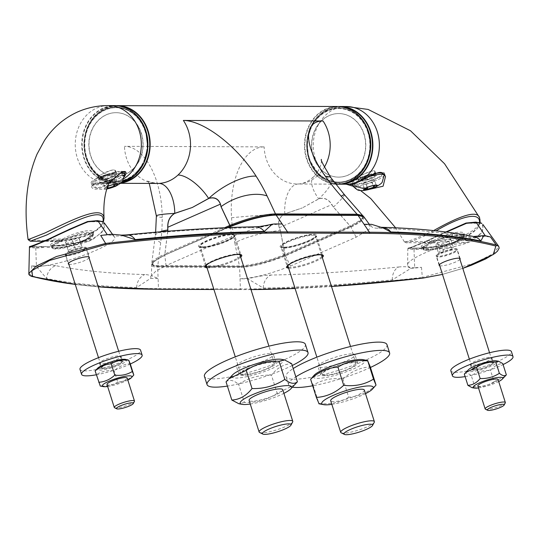 <?xml version="1.0" encoding="UTF-8"?>
<svg xmlns="http://www.w3.org/2000/svg" width="540" height="540" viewBox="0 0 540 540"><rect width="100%" height="100%" fill="white"/><g stroke="black" fill="none" stroke-linecap="round" stroke-linejoin="round"><path stroke-width="0.41" stroke-dasharray="2.7 2.03" d="M94.163 183.641L92.239 186.158L96.539 188.386L105.766 184.964L122.006 171.389A14.634 4.489 -56.7 0 1 122.31 171.275A17.651 3.281 162.4 0 0 102.89 175.743A17.651 3.281 162.4 0 0 91.172 182.79A17.651 3.281 162.4 0 0 94.163 183.641L100.697 182.776A17.651 3.281 162.4 0 0 124.099 173.556M124.544 174.474L115.695 181.062L100.69 182.79M124.841 172.172L122.31 171.275M109.958 182.432C99.88 189.52 93.758 191.038 91.597 186.988C91.429 184.511 96.714 183.29 107.44 183.316L108.034 183.269C115.634 182.615 121.075 180.454 124.355 176.796M116.546 184.316L115.837 183.897L113.346 184.37L107.521 186.226L105.334 187.198L104.956 188.075L106.34 187.306L107.264 187.529M106.839 188.737A6.467 1.202 -17.6 0 1 105.759 188.818A6.467 1.202 -17.6 0 1 104.76 188.251A6.467 1.202 -17.6 0 1 107.689 186.449L106.684 183.242L112.509 181.379L113.528 184.606M115.526 184.302L116.343 184.295M107.77 186.26A7.175 1.33 162.4 0 0 105.199 189.061A7.175 1.33 162.4 0 0 106.778 188.919M124.538 174.191A16.767 3.112 -17.6 0 1 117.464 179.084A16.767 3.112 -17.6 0 1 95.236 184.984A16.767 3.112 -17.6 0 1 92.603 184.316A16.767 3.112 -17.6 0 1 92.529 183.823A16.767 3.112 -17.6 0 1 103.1 177.701A16.767 3.112 -17.6 0 1 120.326 173.3M122.83 172.415A15.755 2.923 -17.6 0 1 113.582 178.598A15.755 2.923 -17.6 0 1 95.519 182.972A15.755 2.923 -17.6 0 1 92.981 181.886A15.755 2.923 -17.6 0 1 103.977 175.73A15.755 2.923 -17.6 0 1 120.481 171.936A15.755 2.923 -17.6 0 1 122.168 172.105M107.521 186.226L105.989 181.4L104.173 182.223L103.424 183.249L104.956 188.075M103.424 183.249L106.684 183.242M112.509 181.379L115.074 179.53L116.606 184.356M115.074 179.53L113.893 179.152L111.814 179.537L113.346 184.37M111.814 179.537L105.989 181.4M28.107 239.632C27.088 239.409 48.418 241.947 72.09 238.923C92.394 234.583 103.052 227.671 104.044 218.201M141.203 133.326A31.772 27.041 -89.8 0 0 115.992 112.684A31.772 27.041 -89.8 0 0 88.83 144.356A31.772 27.041 -89.8 0 0 115.742 176.236A31.772 27.041 -89.8 0 0 141.203 133.326M102.998 221.603C101.52 234.063 69.336 243.162 47.905 241.286L30.294 241.211M482.827 224.424L482.402 232.376L471.407 241.157A39.67 7.364 -17.6 0 1 467.154 243.027C452.162 247.847 437.771 249.77 423.988 248.792L414.018 249.716L414.673 267.746L421.49 267.314A1262.5 234.401 -17.6 0 1 410.596 268.529L392.31 279.889A1265.402 234.941 162.4 0 1 263.277 288.023L247.745 278.795A1262.5 234.401 -17.6 0 1 240.037 278.788L240.401 288.947A1265.639 234.988 162.4 0 0 422.307 277.439A0.709 0.506 -96.5 0 0 422.752 278.107M364.075 224.296L370.15 225.544L369.441 229.034L356.144 237.188L290.425 266.065C270.31 274.01 253.517 278.255 240.037 278.788L239.625 267.435L157.694 267.111C153.664 267.077 151.639 266.341 151.619 264.897C151.882 262.622 156.276 259.457 164.801 255.393A18216.644 13697.897 -63.8 0 0 166.037 265.572L155.669 271.296L151.511 275.731L158.105 278.465L158.477 288.623L240.401 288.947A0.709 0.601 90.2 0 0 241.211 289.575L213.907 289.467M414.673 267.746C410.002 267.705 407.646 266.814 407.599 265.079C405.736 257.377 465.035 235.703 485.757 236.513L490.509 236.993M68.884 264.317A11.036 2.045 162.4 0 0 84.598 260.591A11.036 2.045 162.4 0 0 89.073 257.911M459.938 259.382A11.036 2.045 -17.6 0 1 455.463 262.062A11.036 2.045 -17.6 0 1 439.749 265.788M363.947 216.904C364.912 219.105 360.578 222.514 350.953 227.117L285.505 255.872C267.192 263.088 251.903 266.942 239.625 267.435A0.709 0.601 90.2 0 1 240.017 266.747C252.059 266.26 267.064 262.481 285.032 255.4L285.505 255.872A18216.644 15788.23 -125.2 0 0 290.425 266.065M285.032 255.4L350.426 226.672L350.953 227.117A18216.644 15788.23 54.8 0 1 356.144 237.188M407.606 265.086L407.815 248.704L414.018 249.716A0.709 0.601 90.2 0 1 414.41 249.021L424.217 248.117A0.709 0.601 90.2 0 1 424.427 248.069A0.709 0.439 -89.3 0 0 423.988 248.792A0.709 0.439 81 0 1 424.217 248.117L409.118 248.056A0.709 0.689 -56.6 0 0 408.638 248.731L423.259 242.851A40.871 7.587 -17.6 0 1 427.511 240.982L446.499 232.085M81.581 251.08A11.036 2.045 162.4 0 0 86.231 248.15A11.036 2.045 162.4 0 0 86.306 247.725A11.036 2.045 162.4 0 0 80.433 247.718A11.036 2.045 162.4 0 0 69.849 251.1A11.036 2.045 162.4 0 0 65.273 254.394A11.036 2.045 162.4 0 0 65.576 254.704A11.036 2.045 162.4 0 0 81.581 251.08M440.856 252.504A11.036 2.045 -17.6 0 1 457.171 249.19A11.036 2.045 -17.6 0 1 457.096 249.622A11.036 2.045 -17.6 0 1 447.275 254.482A11.036 2.045 -17.6 0 1 436.442 256.176A11.036 2.045 -17.6 0 1 436.138 255.866A11.036 2.045 -17.6 0 1 436.394 255.17A11.036 2.045 -17.6 0 1 440.856 252.504M350.426 226.672C364.723 219.578 367.038 215.744 357.379 215.177L275.447 214.853M445.878 232.004L427.687 240.543A40.203 7.466 162.4 0 0 423.502 242.386L409.34 248.009L424.44 248.069A0.709 0.601 90.2 0 1 424.44 248.069L427.977 248.103L466.688 242.554L467.154 243.027M452.77 243.128A21.89 4.064 162.4 0 0 456.82 241.346L463.759 234.05L453.276 233.685L433.985 241.259A21.89 4.064 162.4 0 0 431.879 242.15A21.89 4.064 162.4 0 0 429.928 243.041L422.024 247.286L432.432 247.428L452.77 243.128L452.858 242.501C430.819 249.197 408.888 249.109 429.287 242.406A22.599 4.199 -17.6 0 1 433.471 240.57C454.052 229.264 475.976 229.351 457.043 240.658A22.599 4.199 -17.6 0 1 452.858 242.501L466.688 242.554A39.002 7.243 162.4 0 0 470.873 240.719C482.348 233.921 485.683 228.11 480.87 223.276A0.709 0.601 90.2 0 1 481.066 223.135A0.709 0.682 121.4 0 1 481.532 223.142A0.709 0.709 0 0 1 481.613 223.182M481.694 223.229A0.709 0.655 -50.7 0 0 480.87 223.276L465.777 223.216A0.709 0.601 -89.8 0 1 465.966 223.081L481.066 223.135L475.531 222.169M408.638 248.731A0.709 0.695 88.3 0 1 409.307 248.009L409.34 248.009A0.709 0.601 -89.8 0 0 409.118 248.056L414.41 249.021M427.775 248.103L424.433 248.069A0.709 0.709 0 0 0 424.427 248.069L409.334 248.009A0.709 0.709 0 0 0 409.307 248.009L409.307 248.009A0.709 0.695 88.3 0 1 409.34 248.009M104.173 222.777L103.626 230.83L92.495 239.659A40.871 7.587 -17.6 0 1 88.243 241.529C73.521 246.314 59.272 248.231 45.495 247.293A0.709 0.432 80.8 0 1 45.724 246.618L30.625 246.557A0.709 0.682 -58.6 0 0 30.145 247.232A0.709 0.689 88.4 0 1 30.814 246.51L30.848 246.51A0.709 0.601 -89.8 0 0 30.625 246.557L36.16 247.523A0.709 0.601 -89.8 0 0 35.768 248.218L36.423 266.247L31.671 265.768A1262.5 234.401 162.4 0 0 36.889 267.05L46.642 278.525A14.121 13.156 101.3 0 1 55.62 265.64A1252.267 232.504 162.4 0 0 144.727 274.55A44.132 8.195 162.4 0 1 150.532 278.404L136.688 287.523A1265.402 234.941 -17.6 0 1 46.642 278.525M150.532 278.404A1262.5 234.401 162.4 0 0 158.105 278.465L157.694 267.111A0.709 0.601 90.2 0 1 158.085 266.416L240.017 266.747M36.16 247.523L45.724 246.618A0.709 0.601 90.2 0 1 45.947 246.571L30.834 246.51A0.709 0.601 -89.8 0 0 30.834 246.51A0.709 0.709 0 0 0 30.814 246.51L30.814 246.51A0.709 0.689 88.4 0 1 30.848 246.51L45.947 246.571A0.709 0.432 -89.3 0 0 45.495 247.293L35.768 248.218L29.194 247.199M36.423 266.247C58.516 267.118 121.554 243.196 114.271 236.709C113.441 235.602 111.186 235.042 107.507 235.015L100.69 235.447M282.143 223.972C268.67 224.505 251.876 228.751 231.755 236.696L166.037 265.572M230.256 226.638A18216.644 13697.897 116.2 0 1 231.755 236.696M228.049 227.61L165.038 254.927C150.741 262.022 148.426 265.856 158.085 266.416M356.852 215.339C366.471 215.906 364.163 219.719 349.94 226.78L285.039 255.292C267.151 262.339 252.214 266.105 240.226 266.584L158.612 266.26C149 265.694 151.301 261.88 165.53 254.819L230.431 226.307C248.319 219.26 263.257 215.494 275.245 215.015L356.852 215.339A0.709 0.601 90.2 0 0 357.102 215.129M164.957 254.948L227.09 227.644M87.527 221.555A0.709 0.439 -99 0 0 87.473 221.576A0.709 0.601 -89.8 0 0 87.278 221.717L102.377 221.778A0.709 0.601 90.2 0 1 102.573 221.636A0.709 0.689 123.4 0 1 103.052 221.65A0.709 0.709 0 0 1 103.16 221.704M48.661 239.092A39.002 7.243 162.4 0 1 48.776 239.044L62.606 239.099C83.187 227.799 105.118 227.88 86.184 239.193A22.599 4.199 -17.6 0 1 81.992 241.029C59.953 247.725 38.023 247.637 58.421 240.935L44.435 240.955M283.183 247.705A19.244 3.571 162.4 0 0 314.955 237.627A19.244 3.571 162.4 0 0 297.446 237.553A19.244 3.571 162.4 0 0 283.183 247.705M201.596 247.381A19.244 3.571 162.4 0 0 233.361 237.303A19.244 3.571 162.4 0 0 215.858 237.229A19.244 3.571 162.4 0 0 201.596 247.381M167.717 231.228L164.849 253.955A0.709 0.405 64.8 0 0 165.53 254.819A0.709 0.344 -113.7 0 1 164.903 253.955L164.849 253.955C156.614 257.83 152.26 260.901 151.767 263.183C151.625 264.735 153.637 265.552 157.802 265.626L239.416 265.95C251.606 265.363 266.814 261.522 285.053 254.435L350.014 225.916L333.423 207.117L331.85 204.579C328.415 199.287 324.095 197.384 318.904 198.855L302.245 207.947L318.87 198.781C324.122 197.235 328.469 199.159 331.918 204.552L333.464 207.076L350.062 225.875A0.709 0.405 -115.2 0 1 350.028 226.753A0.709 0.344 66.3 0 0 350.014 225.916L350.062 225.875C359.681 221.198 363.96 217.782 362.9 215.629M160.697 242.69A38.84 10.679 7.2 0 1 155.189 236.122L151.767 263.189C150.653 264.688 152.861 265.727 158.395 266.301A0.709 0.601 -89.8 0 1 157.802 265.626L160.697 242.69A107.136 56.207 -92.9 0 0 162.196 217.472A67.082 35.195 87.1 0 0 124.457 146.327L264.134 146.88A67.082 35.195 -92.9 0 0 231.532 217.748A107.136 56.207 -92.9 0 0 234.853 242.98A38.84 8.836 168.8 0 1 280.287 230.438L279.214 227.711C277.574 221.522 279.382 216.891 284.627 213.826L302.245 207.947L284.648 213.907C279.497 216.979 277.709 221.569 279.281 227.678L280.354 230.431L285.113 254.428A0.709 0.344 -113.7 0 1 285.113 255.278L350.014 226.766A0.709 0.405 -115.2 0 1 349.94 226.78A0.709 0.344 66.3 0 0 350.014 226.766L350.014 226.766A0.709 0.709 0 0 0 350.021 226.76L355.469 223.985L360.862 220.421L363.265 217.154L363.184 216.169M234.853 242.98L239.416 265.95A0.709 0.601 -89.8 0 0 240.01 266.625C250.121 266.672 265.147 262.892 285.1 255.285A0.709 0.709 0 0 0 285.113 255.278L285.113 255.278A0.709 0.344 -113.7 0 1 285.039 255.292L280.354 230.431M106.144 364.77A10.591 1.964 -17.6 0 1 116.303 361.523A10.591 1.964 -17.6 0 1 121.946 361.53A10.591 1.964 -17.6 0 1 117.551 364.689A10.591 1.964 -17.6 0 1 107.392 367.943A10.591 1.964 -17.6 0 1 101.75 367.936A10.591 1.964 -17.6 0 1 106.144 364.77M49.181 246.605L45.941 246.571L49.417 246.605L87.784 241.056A40.203 7.466 162.4 0 0 91.969 239.213C103.417 232.517 106.886 226.706 102.377 221.778A0.709 0.661 -49.1 0 1 103.214 221.744M284.452 247.144A17.651 3.281 -17.6 0 1 281.704 246.301A17.651 3.281 -17.6 0 1 297.54 237.836A17.651 3.281 -17.6 0 1 315.353 235.622A17.651 3.281 -17.6 0 1 303.838 242.595A17.651 3.281 -17.6 0 1 284.452 247.144M202.858 246.821A17.651 3.281 -17.6 0 1 200.111 245.977A17.651 3.281 -17.6 0 1 215.946 237.512A17.651 3.281 -17.6 0 1 233.766 235.298A17.651 3.281 -17.6 0 1 222.251 242.271A17.651 3.281 -17.6 0 1 202.858 246.821M472.865 368.739A10.591 1.964 -17.6 0 1 483.577 363.886A10.591 1.964 -17.6 0 1 492.811 363.002A10.591 1.964 -17.6 0 1 492.561 363.663A10.591 1.964 -17.6 0 1 481.849 368.516A10.591 1.964 -17.6 0 1 472.615 369.401A10.591 1.964 -17.6 0 1 472.865 368.739M431.933 242.312A21.89 4.064 -17.6 0 1 464.292 235.744A21.89 4.064 -17.6 0 1 464.15 236.594A21.89 4.064 -17.6 0 1 444.656 246.233A21.89 4.064 -17.6 0 1 423.171 249.595A21.89 4.064 -17.6 0 1 422.564 248.981A21.89 4.064 -17.6 0 1 431.933 242.312M105.766 364.777A11.3 2.099 -17.6 0 1 116.6 361.307A11.3 2.099 -17.6 0 1 122.614 361.314A11.3 2.099 -17.6 0 1 112.482 366.734A11.3 2.099 -17.6 0 1 101.081 368.145A11.3 2.099 -17.6 0 1 105.766 364.777M85.955 239.882L92.873 232.571L82.391 232.227L63.119 239.787A21.89 4.064 162.4 0 0 59.063 241.569L51.158 245.822L61.567 245.957L81.905 241.663A21.89 4.064 162.4 0 0 84.011 240.773A21.89 4.064 162.4 0 0 85.955 239.882A0.709 0.412 -115.5 0 1 86.09 239.213L86.09 239.213A0.709 0.412 -115.5 0 1 86.184 239.193L91.969 239.213A0.709 0.385 65.3 0 1 92.495 239.659M325.046 375.118A17.651 3.281 162.4 0 0 344.439 370.568A17.651 3.281 162.4 0 0 355.948 363.596A17.651 3.281 162.4 0 0 338.135 365.81A17.651 3.281 162.4 0 0 322.299 374.274A17.651 3.281 162.4 0 0 322.34 374.369A17.651 3.281 162.4 0 0 325.046 375.118M243.459 374.794A17.651 3.281 162.4 0 0 262.845 370.251A17.651 3.281 162.4 0 0 274.361 363.272A17.651 3.281 162.4 0 0 256.81 365.405A17.651 3.281 162.4 0 0 240.685 373.849A17.651 3.281 162.4 0 0 240.705 373.95A17.651 3.281 162.4 0 0 243.459 374.794M490.765 362.279A11.3 2.099 -17.6 0 1 493.479 362.786A11.3 2.099 -17.6 0 1 483.347 368.199A11.3 2.099 -17.6 0 1 471.94 369.617A11.3 2.099 -17.6 0 1 478.575 365.432A11.3 2.099 -17.6 0 1 490.765 362.279M432.513 242.98A21.181 3.935 162.4 0 0 423.94 248.096A21.181 3.935 162.4 0 0 423.448 249.426A21.181 3.935 162.4 0 0 424.035 250.02A21.181 3.935 162.4 0 0 444.825 246.773A21.181 3.935 162.4 0 0 463.691 237.438A21.181 3.935 162.4 0 0 463.826 236.615A21.181 3.935 162.4 0 0 432.513 242.98M104.193 359.815A11.3 2.099 162.4 0 0 99.502 363.19A11.3 2.099 162.4 0 0 110.909 361.773A11.3 2.099 162.4 0 0 121.041 356.353A11.3 2.099 162.4 0 0 115.027 356.346A11.3 2.099 162.4 0 0 104.193 359.815M84.058 240.935A21.89 4.064 162.4 0 0 93.285 235.123A21.89 4.064 162.4 0 0 93.427 234.272A21.89 4.064 162.4 0 0 71.334 237.019A21.89 4.064 162.4 0 0 51.698 247.509A21.89 4.064 162.4 0 0 52.306 248.123A21.89 4.064 162.4 0 0 84.058 240.935M328.664 369.009A19.42 3.605 -17.6 0 1 347.294 363.049A19.42 3.605 -17.6 0 1 357.635 363.062A19.42 3.605 -17.6 0 1 340.214 372.37A19.42 3.605 -17.6 0 1 320.612 374.807A19.42 3.605 -17.6 0 1 328.664 369.009M247.077 368.685A19.42 3.605 -17.6 0 1 265.707 362.725A19.42 3.605 -17.6 0 1 276.041 362.738A19.42 3.605 -17.6 0 1 258.626 372.046A19.42 3.605 -17.6 0 1 239.024 374.483A19.42 3.605 -17.6 0 1 247.077 368.685M489.193 357.318A11.3 2.099 162.4 0 0 477.002 360.477A11.3 2.099 162.4 0 0 470.367 364.655A11.3 2.099 162.4 0 0 481.775 363.238A11.3 2.099 162.4 0 0 491.906 357.824A11.3 2.099 162.4 0 0 489.193 357.318M423.623 247.104A21.181 3.935 162.4 0 0 423.131 248.434A21.181 3.935 162.4 0 0 444.514 245.781A21.181 3.935 162.4 0 0 463.516 235.622A21.181 3.935 162.4 0 0 445.048 237.398A21.181 3.935 162.4 0 0 423.623 247.104M79.988 369.38A31.772 5.9 162.4 0 0 112.057 365.398A31.772 5.9 162.4 0 0 140.562 350.163M83.896 241.596A21.181 3.935 162.4 0 0 92.826 235.973A21.181 3.935 162.4 0 0 92.968 235.15A21.181 3.935 162.4 0 0 81.689 235.136A21.181 3.935 162.4 0 0 61.364 241.63A21.181 3.935 162.4 0 0 52.583 247.954A21.181 3.935 162.4 0 0 53.17 248.549A21.181 3.935 162.4 0 0 83.896 241.596M326.045 360.74A19.42 3.605 -17.6 0 1 344.675 354.787A19.42 3.605 -17.6 0 1 355.01 354.794A19.42 3.605 -17.6 0 1 337.595 364.102A19.42 3.605 -17.6 0 1 317.993 366.538A19.42 3.605 -17.6 0 1 326.045 360.74M244.451 360.416A19.42 3.605 -17.6 0 1 263.081 354.463A19.42 3.605 -17.6 0 1 273.422 354.476A19.42 3.605 -17.6 0 1 256 363.778A19.42 3.605 -17.6 0 1 236.399 366.214A19.42 3.605 -17.6 0 1 244.451 360.416M450.853 370.852A31.772 5.9 162.4 0 0 482.922 366.863A31.772 5.9 162.4 0 0 511.427 351.635M441.551 244.114L449.003 241.38L450.772 239.294L445.095 239.942L437.643 242.676L435.875 244.762L441.551 244.114L444.177 252.382L438.494 253.031L440.262 250.945L447.714 248.211L453.398 247.563L451.622 249.649L444.177 252.382M96.336 374.774A31.772 5.9 162.4 0 0 130.309 364.001M61.047 240.644A21.181 3.935 162.4 0 0 52.265 246.969A21.181 3.935 162.4 0 0 73.649 244.31A21.181 3.935 162.4 0 0 92.65 234.157A21.181 3.935 162.4 0 0 81.371 234.144A21.181 3.935 162.4 0 0 61.047 240.644M386.984 344.655A52.96 9.835 -17.6 0 1 339.478 370.042A52.96 9.835 -17.6 0 1 286.025 376.684A52.96 9.835 -17.6 0 1 293.2 368.564M305.39 344.331A52.96 9.835 -17.6 0 1 257.884 369.718A52.96 9.835 -17.6 0 1 204.431 376.36M465.122 376.603A31.772 5.9 162.4 0 0 503.077 364.561M449.003 241.38L451.622 249.649M450.772 239.294L453.398 247.563M445.095 239.942L447.714 248.211M437.643 242.676L440.262 250.945M435.875 244.762L438.494 253.031M125.557 359.39A15.532 2.882 -17.6 0 1 112.718 367.483A15.532 2.882 -17.6 0 1 97.571 368.273M66.028 243.419L73.049 241.96L79.475 239.105L78.887 237.701L71.867 239.159L65.441 242.015L68.654 251.687L68.06 250.283L74.493 247.428L81.513 245.97L82.1 247.374L75.668 250.229L68.654 251.687M370.44 367.463A52.96 9.835 -17.6 0 1 312.687 385.783M292.471 387.146A52.96 9.835 -17.6 0 1 288.644 384.946A52.96 9.835 -17.6 0 1 295.826 376.832M292.235 365.513A52.96 9.835 -17.6 0 1 227.394 386.08M496.415 360.862A15.532 2.882 -17.6 0 1 483.584 368.948A15.532 2.882 -17.6 0 1 468.437 369.738M363.913 134.21A31.772 27.041 -89.8 0 0 338.695 113.569A31.772 27.041 -89.8 0 0 311.533 145.233A31.772 27.041 -89.8 0 0 338.445 177.12A31.772 27.041 -89.8 0 0 363.913 134.21M141.392 133.326A31.772 27.041 90.2 0 1 115.925 176.236A31.772 27.041 90.2 0 1 89.012 144.356A31.772 27.041 90.2 0 1 116.181 112.684A31.772 27.041 90.2 0 1 141.392 133.326M95.135 370.994L96.606 374.497C101.824 371.291 107.669 370.082 114.149 370.858C118.874 366.485 124.234 364.108 130.221 363.717M73.049 241.96L75.668 250.229M79.475 239.105L82.1 247.374M78.887 237.701L81.513 245.97M71.867 239.159L74.493 247.428M65.441 242.015L68.06 250.283M362.954 359.654A27.007 5.015 -17.6 0 1 340.639 373.714A27.007 5.015 -17.6 0 1 314.3 375.084M281.367 359.33A27.007 5.015 -17.6 0 1 283.095 361.51A27.007 5.015 -17.6 0 1 252.308 375.347A27.007 5.015 -17.6 0 1 232.713 374.767M464.319 374.072C466.013 372.607 468.335 373.127 471.292 375.644C477.07 371.905 483.476 370.156 490.516 370.4C493.965 366.133 498.049 363.859 502.767 363.575M133.805 375.003C129.08 379.377 123.721 381.76 117.733 382.144L114.149 370.858M117.733 382.144C112.516 385.351 106.67 386.559 100.19 385.783L96.606 374.497M310.615 379.249L313.112 385.209C321.982 379.762 331.918 377.703 342.934 379.026C350.966 371.594 360.079 367.551 370.258 366.883M226.051 381.854C229.169 379.269 233.368 380.072 238.633 384.251C248.495 377.831 259.423 374.794 271.424 375.138C277.094 367.922 283.831 364.082 291.641 363.629M504.988 376.367L494.093 381.686L490.516 370.4M494.093 381.686C488.315 385.425 481.91 387.173 474.869 386.93L471.292 375.644M474.869 386.93L472.014 387.652M107.636 386.478A15.532 2.882 162.4 0 0 127.825 380.072M376.029 385.074C367.99 392.499 358.884 396.549 348.705 397.211L342.934 379.026M348.705 397.211C339.836 402.658 329.893 404.717 318.884 403.394L313.112 385.209M318.884 403.394L318.87 403.772M294.739 384.811L277.196 393.323L271.424 375.138M277.196 393.323C267.341 399.742 256.406 402.779 244.404 402.435L238.633 384.251M244.404 402.435L238.93 403.758M478.501 387.95A15.532 2.882 162.4 0 0 498.69 381.544M106.994 384.467A10.591 1.964 162.4 0 0 112.637 384.473A10.591 1.964 162.4 0 0 122.796 381.226A10.591 1.964 162.4 0 0 127.19 378.061M331.837 404.345A27.007 5.015 162.4 0 0 365.492 393.667M250.25 404.021A27.007 5.015 162.4 0 0 283.898 393.343M477.86 385.938A10.591 1.964 162.4 0 0 487.094 385.047A10.591 1.964 162.4 0 0 497.806 380.201A10.591 1.964 162.4 0 0 498.056 379.532M114.581 407.747A10.591 1.964 162.4 0 0 124.976 406.12A10.591 1.964 162.4 0 0 134.413 401.456M364.345 390.049A17.651 3.281 -17.6 0 1 348.779 398.425A17.651 3.281 -17.6 0 1 330.73 400.829M282.751 389.732A17.651 3.281 -17.6 0 1 266.915 398.189A17.651 3.281 -17.6 0 1 249.102 400.403M485.447 409.219A10.591 1.964 162.4 0 0 495.842 407.592A10.591 1.964 162.4 0 0 505.271 402.928M341.199 432.803A17.651 3.281 162.4 0 0 358.526 430.096A17.651 3.281 162.4 0 0 374.247 422.32M259.605 432.479A17.651 3.281 162.4 0 0 276.932 429.773A17.651 3.281 162.4 0 0 292.653 421.996M376.157 185.348L375.462 184.937L372.911 185.402L367.092 187.272L364.945 188.21L364.608 188.993M375.098 185.335L376.015 185.328M384.143 175.216A16.767 3.112 -17.6 0 1 377.163 180.07A16.767 3.112 -17.6 0 1 354.908 186.01A16.767 3.112 -17.6 0 1 352.208 185.348M352.633 184.046A16.767 3.112 -17.6 0 1 369.394 176.499M382.435 173.448A15.755 2.923 -17.6 0 1 373.235 179.604A15.755 2.923 -17.6 0 1 355.185 184.005A15.755 2.923 -17.6 0 1 352.586 182.912A15.755 2.923 -17.6 0 1 360.95 177.768A15.755 2.923 -17.6 0 1 376.137 173.353M367.092 187.272L365.56 182.439L363.785 183.242L363.029 184.288L364.561 189.115M363.029 184.288L366.323 184.262L367.335 187.454M366.323 184.262L372.148 182.399L373.174 185.625M372.148 182.399L374.672 180.549L376.205 185.382M374.672 180.549L373.505 180.178L371.385 180.576L372.911 185.402M371.385 180.576L365.56 182.439M352.195 184.613L353.295 184.667A17.651 3.281 162.4 0 0 369.765 181.231A17.651 3.281 162.4 0 0 383.704 174.582M384.129 174.116A17.651 3.281 162.4 0 0 384.433 173.144A17.651 3.281 162.4 0 0 381.443 172.3L374.909 173.158A17.651 3.281 162.4 0 0 350.764 183.769L351.223 184.376M381.443 172.3L385.493 176.492M369.907 189.23L353.295 184.667M350.757 183.769C350.649 184.937 365.283 178.49 374.915 173.171M352.323 185.517L367.902 189.763M433.64 230.58C415.969 238.694 406.208 242.433 404.365 241.799C403.718 240.314 441.41 244.62 465.912 234.596C477.488 228.454 482.038 222.791 479.561 217.613M364.095 134.21A31.772 27.041 90.2 0 1 338.634 177.12A31.772 27.041 90.2 0 1 311.715 145.233A31.772 27.041 90.2 0 1 338.884 113.569A31.772 27.041 90.2 0 1 364.095 134.21M479.507 222.44C479.527 227.327 474.917 232.072 465.676 236.675C451.568 241.522 437.569 243.554 423.684 242.771L406.08 242.703C406.546 243.655 416.543 239.699 436.07 230.843M99.225 176.094L97.902 175.979L102.128 174.13C108.931 170.465 113.36 169.236 115.398 170.424C117.025 173.725 103.748 176.863 99.225 176.094M113.616 169.884C109.607 170.201 97.821 176.31 98.26 175.946L99.583 176.067C103.984 176.776 116.613 173.684 115.088 170.606L113.616 169.884M112.732 177.093A9.248 1.715 162.4 0 0 116.613 174.143A9.248 1.715 162.4 0 0 116.431 174.015A9.248 1.715 162.4 0 0 107.359 175.439A9.248 1.715 162.4 0 0 99.131 179.503A9.248 1.715 162.4 0 0 99.056 179.712A9.248 1.715 162.4 0 0 103.579 179.955A9.248 1.715 162.4 0 0 112.732 177.093M358.83 177.127L357.507 177.005C357.075 177.647 374.47 168.014 375.003 171.457C375.266 172.618 374.058 173.86 371.378 175.196C366.512 176.735 362.333 177.376 358.83 177.127M373.221 170.91C369.212 171.227 357.426 177.336 357.865 176.972L359.221 177.1C363.663 177.802 376.211 174.697 374.693 171.632L373.221 170.91M372.337 178.119A9.248 1.715 162.4 0 0 376.218 175.169A9.248 1.715 162.4 0 0 376.036 175.048A9.248 1.715 162.4 0 0 366.964 176.465A9.248 1.715 162.4 0 0 358.736 180.535A9.248 1.715 162.4 0 0 358.661 180.745A9.248 1.715 162.4 0 0 363.184 180.981A9.248 1.715 162.4 0 0 372.337 178.119M108.446 105.59A38.84 33.048 -89.8 0 0 96.755 108.054A38.84 33.048 -89.8 0 0 75.755 151.281A38.84 33.048 -89.8 0 0 108.135 183.269A38.84 33.048 -89.8 0 0 123.815 178.693M145.192 131.571A36.781 31.3 -89.8 0 0 91.739 121.068A36.781 31.3 -89.8 0 0 110.666 180.738A36.781 31.3 -89.8 0 0 145.192 131.571M145.483 131.402A37.28 31.725 90.2 0 1 110.491 181.224A37.28 31.725 90.2 0 1 91.307 120.751A37.28 31.725 90.2 0 1 145.483 131.402M137.153 115.83A38.63 32.873 -89.8 0 0 91.51 117.531A38.63 32.873 -89.8 0 0 91.294 171.194A38.63 32.873 -89.8 0 0 136.924 173.259M108.027 183.269L114.635 183.29L121.358 182.513A38.84 33.048 90.2 0 1 114.635 183.29A38.84 33.048 90.2 0 1 81.736 144.322A38.84 33.048 90.2 0 1 114.939 105.617M383.056 227.934L381.226 227.273L382.037 227.327A14.121 12.245 -88.4 0 0 377.447 228.218A1252.267 232.504 -17.6 0 1 466.56 237.121A14.121 13.156 -78.7 0 1 473.533 236.5L473.472 236.493M392.31 279.889A14.121 10.402 84.3 0 1 398.554 267.003A1252.267 232.504 -17.6 0 1 270.857 275.049A44.132 8.195 -17.6 0 0 247.745 278.795M377.447 228.218A44.132 8.195 -17.6 0 1 371.648 224.357M485.291 235.71A44.132 8.195 -17.6 0 1 466.56 237.121M398.554 267.003A44.132 8.195 -17.6 0 1 410.596 268.529M263.277 288.023A14.121 11.779 89 0 1 270.857 275.049M421.49 267.314L422.307 277.439L474.174 263.284L493.837 253.368L498.724 246.362M331.486 286.477A1264.97 234.86 -17.6 0 1 295.083 288.475M250.979 289.568A1264.97 234.86 -17.6 0 1 241.211 289.575M462.787 268.367L442.469 274.381L462.794 268.373M98.24 286.794A1264.97 234.86 -17.6 0 1 75.256 284.398M207.043 267.833A19.244 3.571 162.4 0 0 224.519 264.546A19.244 3.571 162.4 0 0 240.698 257.155M288.637 268.157A19.244 3.571 162.4 0 0 306.113 264.87A19.244 3.571 162.4 0 0 322.286 257.479M485.204 235.69L485.757 236.513M28.856 273.355L31.725 275.893A1265.639 234.988 162.4 0 0 158.477 288.623A0.709 0.601 -89.8 0 0 158.861 289.251M322.488 255.197L316.406 236.014L314.3 238.019C308.907 241.954 289.96 247.948 283.399 247.657L281.07 247.219A18.536 3.442 162.4 0 0 283.959 248.117A18.536 3.442 162.4 0 0 304.317 243.338A18.536 3.442 162.4 0 0 316.406 236.021A18.536 3.442 162.4 0 0 297.695 238.343A18.536 3.442 162.4 0 0 281.07 247.226L287.152 266.409A18.536 3.442 -17.6 0 1 287.152 266.409A18.536 3.442 -17.6 0 1 299.241 259.085A18.536 3.442 -17.6 0 1 319.606 254.306A18.536 3.442 -17.6 0 1 322.488 255.197A18.536 3.442 -17.6 0 1 322.488 255.204M321.968 256.466A18.536 3.442 -17.6 0 1 307.739 263.466A18.536 3.442 -17.6 0 1 290.041 267.293A18.536 3.442 -17.6 0 1 288.313 267.138M238.012 253.982A18.536 3.442 -17.6 0 1 240.901 254.873A18.536 3.442 -17.6 0 1 240.901 254.88L234.819 235.697A18.536 3.442 162.4 0 0 216.108 238.019A18.536 3.442 162.4 0 0 199.483 246.901A18.536 3.442 162.4 0 0 202.365 247.793A18.536 3.442 162.4 0 0 222.723 243.013A18.536 3.442 162.4 0 0 234.819 235.697L232.713 237.695C227.313 241.63 208.366 247.624 201.805 247.334L199.476 246.895L205.565 266.085A18.536 3.442 -17.6 0 1 217.654 258.761A18.536 3.442 -17.6 0 1 238.012 253.982M240.374 256.142A18.536 3.442 -17.6 0 1 226.152 263.142A18.536 3.442 -17.6 0 1 208.454 266.969A18.536 3.442 -17.6 0 1 206.726 266.814M456.82 241.346A0.709 0.412 -115.5 0 1 457.043 240.658L470.873 240.719A0.709 0.385 -114.7 0 1 471.407 241.157M433.985 241.259L433.471 240.57L427.687 240.543L427.511 240.982M429.928 243.041A0.709 0.412 64.5 0 0 429.287 242.406L423.502 242.386A0.709 0.385 65.3 0 0 423.259 242.851M31.671 265.768L31.725 275.893M69.957 251.222A10.901 2.025 162.4 0 0 65.738 254.786A10.901 2.025 162.4 0 0 76.437 253.112A10.901 2.025 162.4 0 0 86.15 248.312A10.901 2.025 162.4 0 0 81.284 247.712A10.901 2.025 162.4 0 0 69.957 251.222M436.556 255.265A10.901 2.025 162.4 0 0 436.604 256.25A10.901 2.025 162.4 0 0 447.302 254.583A10.901 2.025 162.4 0 0 457.015 249.777A10.901 2.025 162.4 0 0 448.558 249.993A10.901 2.025 162.4 0 0 436.556 255.265M227.138 227.644L165.038 254.927M255.265 226.82A14.121 11.779 -91 0 0 251.316 227.718A1252.267 232.504 162.4 0 0 123.626 235.764A44.132 8.195 162.4 0 1 111.584 234.232M251.316 227.718A44.132 8.195 162.4 0 0 274.435 223.972M55.62 265.64A44.132 8.195 162.4 0 0 36.889 267.05M136.688 287.523A14.121 12.245 91.6 0 1 144.727 274.55M70.349 251.924A10.591 1.964 -17.6 0 1 80.507 248.677A10.591 1.964 -17.6 0 1 86.144 248.684A10.591 1.964 -17.6 0 1 76.646 253.76A10.591 1.964 -17.6 0 1 65.954 255.089A10.591 1.964 -17.6 0 1 70.349 251.924M126.414 234.934A14.121 10.402 -95.7 0 0 123.626 235.764M87.683 221.549L102.573 221.636L97.281 220.671M437.069 255.893A10.591 1.964 -17.6 0 1 447.775 251.039A10.591 1.964 -17.6 0 1 457.009 250.148A10.591 1.964 -17.6 0 1 447.512 255.224A10.591 1.964 -17.6 0 1 436.82 256.554A10.591 1.964 -17.6 0 1 437.069 255.893M224.539 227.752L164.903 253.955L167.771 231.228M240.226 266.584A0.709 0.601 -89.8 0 1 240.01 266.625L158.395 266.301A0.709 0.601 -89.8 0 0 158.612 266.26M464.292 235.744L463.759 234.05C465.379 234.394 463.118 236.608 456.955 240.685L452.804 242.507C441.47 247.786 418.493 247.455 421.855 247.05L422.564 248.981M88.243 241.529L87.784 241.056L81.992 241.029L81.905 241.663M59.063 241.569A0.709 0.412 -115.5 0 0 58.421 240.935A22.599 4.199 -17.6 0 1 62.606 239.099L63.119 239.787M344.459 194.724A38.84 2.43 -41.4 0 1 333.464 207.076L333.423 207.117M155.628 232.22L155.189 236.122A38.84 10.679 7.2 0 1 159.955 231.856M279.214 227.711L331.918 204.552M331.155 178.052A38.84 10.76 -35.6 0 1 318.87 198.781L318.904 198.855M324.412 167.09A38.84 33.048 90.2 0 1 317.696 175.568A28.242 11.576 47 0 0 313.355 177.032A28.242 11.576 47 0 0 318.695 198.896L318.728 198.97M337.338 184.174A38.84 33.048 90.2 0 1 304.445 145.206A38.84 33.048 90.2 0 1 337.642 106.502M317.696 175.568A38.84 33.048 90.2 0 1 298.553 183.978A38.84 33.048 90.2 0 1 297 184.012A38.84 33.048 90.2 0 1 264.134 146.88M149.269 183.431L147.123 180.279C146.455 181.008 149.857 182.068 157.322 183.458A38.84 33.048 90.2 0 1 124.457 146.327M120.508 183.316L116.978 183.303L104.429 180.353L93.778 172.064L86.609 159.671L83.984 145.017L86.285 130.282L93.17 117.659L103.633 109.013L116.114 105.651A38.84 33.048 -89.8 0 0 84.085 145.024A38.84 33.048 -89.8 0 0 116.978 183.303A38.84 33.048 -89.8 0 0 120.798 183.053M162.196 217.472A38.84 2.929 -0.3 0 1 156.377 215.96M231.532 217.748A38.84 1.013 176.1 0 1 284.627 213.826A0.709 0.365 -106.8 0 1 284.648 213.907M284.837 213.853A0.709 0.371 76.5 0 0 284.823 213.779A28.242 14.816 -92.9 0 1 298.127 183.985A28.242 14.816 -92.9 0 1 298.553 183.978M359.856 116.714A38.63 32.873 -89.8 0 0 314.213 118.415A38.63 32.873 -89.8 0 0 313.997 172.078A38.63 32.873 -89.8 0 0 359.627 174.143M121.102 182.763A38.63 32.873 90.2 0 1 84.017 145.881A38.63 32.873 90.2 0 1 118.787 105.894M368.192 132.28A37.28 31.725 90.2 0 1 333.194 182.108A37.28 31.725 90.2 0 1 314.01 121.635A37.28 31.725 90.2 0 1 368.192 132.28M145.888 131.402A37.28 31.725 -89.8 0 0 91.706 120.751A37.28 31.725 -89.8 0 0 110.889 181.231A37.28 31.725 -89.8 0 0 145.888 131.402M367.902 132.455A36.781 31.3 -89.8 0 0 314.442 121.952A36.781 31.3 -89.8 0 0 333.369 181.616A36.781 31.3 -89.8 0 0 367.902 132.455M145.382 131.578A36.781 31.3 90.2 0 1 110.855 180.738A36.781 31.3 90.2 0 1 91.928 121.068A36.781 31.3 90.2 0 1 145.382 131.578M346.181 184.208A38.84 33.048 90.2 0 1 315.367 158.976A38.84 33.048 90.2 0 1 334.793 108.999A38.84 33.048 90.2 0 1 346.484 106.535M309.427 158.227A36.781 31.3 90.2 0 1 343.96 109.067A36.781 31.3 90.2 0 1 362.887 168.73A36.781 31.3 90.2 0 1 309.427 158.227M309.137 158.402A37.28 31.725 -89.8 0 0 363.319 169.054A37.28 31.725 -89.8 0 0 344.135 108.574A37.28 31.725 -89.8 0 0 309.137 158.402M341.185 183.924A38.63 32.873 90.2 0 1 308.772 158.882A38.63 32.873 90.2 0 1 341.496 106.778M308.867 158.956A38.84 33.048 -89.8 0 0 338.513 184.154L320.362 176.81L308.759 158.922L306.916 140.825L312.316 123.728L323.791 111.382L338.816 106.529A38.84 33.048 -89.8 0 0 308.867 158.956M102.971 176.776A9.18 1.701 -17.6 0 1 116.539 174.015A9.18 1.701 -17.6 0 1 112.61 176.816A9.18 1.701 -17.6 0 1 99.043 179.57A9.18 1.701 -17.6 0 1 102.971 176.776M100.589 179.226A8.829 1.64 162.4 0 0 112.219 176.148A8.829 1.64 162.4 0 0 115.992 173.462A8.829 1.64 162.4 0 0 107.082 174.569A8.829 1.64 162.4 0 0 99.164 178.801A8.829 1.64 162.4 0 0 100.589 179.226M372.215 177.842A9.18 1.701 -17.6 0 1 358.648 180.596A9.18 1.701 -17.6 0 1 366.883 176.195A9.18 1.701 -17.6 0 1 376.144 175.048A9.18 1.701 -17.6 0 1 372.215 177.842M360.227 180.252A8.829 1.64 162.4 0 0 371.824 177.181A8.829 1.64 162.4 0 0 375.597 174.494A8.829 1.64 162.4 0 0 366.687 175.601A8.829 1.64 162.4 0 0 358.769 179.827A8.829 1.64 162.4 0 0 360.227 180.252M92.239 186.158L92.353 185.497C93.542 184.457 93.042 183.944 107.44 183.316M105.334 187.198L104.76 188.251M115.837 183.897L116.87 184.41M106.731 189.074L100.183 189.317L98.125 188.764L96.93 188.244L92.603 184.316M92.981 181.886L92.529 183.823M113.893 179.152L108.196 178.085L104.173 182.223M91.172 182.79L92.232 186.138M103.403 221.913L99.907 227.313L96.889 230.06L84.969 236.425L66.231 240.523L47.905 241.286M47.756 241.286L43.706 241.265M331.499 286.51L295.09 288.509M250.992 289.609L213.921 289.514M369.326 224.329L370.427 225.841M65.273 254.394L68.29 263.905M86.306 247.725L89.323 257.229M75.276 284.479L98.26 286.862M460.188 258.701L457.171 249.19M439.155 265.37L436.138 255.866M407.815 248.704L408.139 248.117C409.867 247.03 402.975 250.769 423.414 242.406L445.824 231.998M151.477 276.041L151.619 264.897C152.577 264.242 148.237 263.412 164.95 254.948M88.729 256.817L86.231 248.15M68.533 263.223L65.576 254.704M459.594 258.289L457.096 249.622M439.398 264.695L436.442 256.176M408.713 248.022L427.977 248.103M114.271 236.709L112.421 234.157M98.496 357.669L101.75 367.936M118.685 351.27L121.946 361.53M30.152 246.524L49.417 246.598M469.361 359.14L472.615 369.401M489.55 352.735L492.811 363.002M93.427 234.272L92.894 232.585C92.104 233.928 95.486 233.456 86.09 239.213L81.938 241.036C68.918 246.74 47.088 245.774 50.99 245.579L51.698 247.509M355.948 363.596L350.527 346.491M321.455 254.846L315.353 235.622M322.299 374.274L316.872 357.17M287.8 265.525L281.704 246.301M274.361 363.272L268.934 346.167M239.861 254.522L233.766 235.298M240.705 373.95L235.285 356.846M206.213 265.201L200.111 245.977M335.718 184.167L298.127 183.985C303.17 183.863 308.246 181.541 313.355 177.032C323.075 167.103 321.442 157.943 321.422 159.408M463.691 237.438L464.15 236.594M424.035 250.02L423.171 249.595M99.502 363.19L101.081 368.145M121.041 356.353L122.614 361.314M470.367 364.655L471.94 369.617M491.906 357.824L493.479 362.786M423.131 248.434L423.448 249.426M463.516 235.622L463.826 236.615M92.826 235.973L93.285 235.123M53.17 248.549L52.306 248.123M357.635 363.062L355.01 354.794M320.612 374.807L317.993 366.538M276.041 362.738L273.422 354.476M239.024 374.483L236.399 366.214M52.265 246.969L52.583 247.954M92.65 234.157L92.968 235.15M288.644 384.946L286.025 376.684M364.945 188.21L364.365 189.284M375.462 184.937L376.475 185.443M352.586 182.912L352.303 184.126M373.505 180.178L367.801 179.111L363.785 183.242M350.44 184.552L350.764 183.816M404.365 241.805L395.618 227.819M360.43 190.445L352.742 186.118M384.433 173.144L385.472 176.431M480.215 222.608L477.05 228.866L465.858 236.635C451.757 241.508 437.697 243.554 423.684 242.771M404.365 241.799L406.08 242.703L423.562 242.771M97.902 175.979L99.056 179.712M115.398 170.424L116.613 174.143M116.431 174.015L115.088 170.606M99.131 179.503L98.26 175.946M357.507 177.005L358.661 180.745M375.003 171.457L376.218 175.169M376.036 175.048L374.693 171.632M358.736 180.535L357.865 176.972"/><path stroke-width="0.81" d="M124.099 173.556A17.651 3.281 162.4 0 0 124.841 172.172L124.544 174.474M124.841 172.172L124.619 171.733M124.355 176.796C126.907 172.712 126.482 170.978 123.073 171.592C119.772 173.583 115.519 177.1 110.315 182.135L109.998 182.399M107.264 187.529L108.216 188.069L107.696 186.442A6.467 1.202 -17.6 0 1 116.87 184.41A6.467 1.202 -17.6 0 1 114.129 186.631A6.467 1.202 -17.6 0 1 106.839 188.737M108.216 188.069L114.041 186.212L115.526 184.302M106.778 188.919A7.175 1.33 162.4 0 0 114.71 186.536A7.175 1.33 162.4 0 0 116.789 184.039A7.175 1.33 162.4 0 0 107.77 186.26M120.326 173.3A16.767 3.112 -17.6 0 1 124.315 173.745A16.767 3.112 -17.6 0 1 124.538 174.191L122.681 180.873C122.742 181.778 120.346 183.593 115.499 186.327L106.731 189.074M122.168 172.105A15.755 2.923 -17.6 0 1 122.83 172.415L124.315 173.745M113.528 184.606L114.041 186.212M109.958 182.432L109.991 182.405C110.329 180.792 102.438 192.058 104.058 218.201L104.044 218.147C102.951 204.012 70.16 220.88 45.09 232.929L28.107 239.632C23.639 207.549 26.615 179.064 37.031 154.156L44.381 140.656C52.711 127.825 63.855 118.226 77.821 111.854C87.615 107.615 97.821 105.53 108.446 105.59A38.84 33.048 -89.8 0 1 139.259 130.822A38.84 33.048 -89.8 0 1 123.815 178.693M28.107 239.632L30.287 241.211L46.649 235.015C72.32 222.176 106.063 205.018 102.998 221.603M228.049 227.61L230.256 226.638C248.562 219.422 263.858 215.568 276.129 215.075L287.523 231.923L369.448 232.247A1265.639 234.988 162.4 0 1 496.199 244.978L490.509 236.993A1262.5 234.401 -17.6 0 0 485.291 235.71L483.752 235.622L480.857 240.989A1265.402 234.941 162.4 0 0 390.812 231.991L383.056 227.934L371.648 224.357A1262.5 234.401 -17.6 0 0 364.075 224.296L369.448 232.247A0.709 0.601 90.2 0 1 369.191 233.347A1264.97 234.86 -17.6 0 1 495.875 246.071L493.236 254.556L462.787 268.367L471.447 265.214L485.555 259.011L494.93 253.395L497.515 251.114L499.183 248.103L498.724 246.362L496.199 244.978A0.709 0.668 104.4 0 1 495.875 246.071M89.073 257.911A11.036 2.045 162.4 0 0 89.323 257.229A11.036 2.045 162.4 0 0 73.008 260.543A11.036 2.045 162.4 0 0 68.29 263.905A11.036 2.045 162.4 0 0 68.884 264.317M439.749 265.788A11.036 2.045 -17.6 0 1 439.155 265.37A11.036 2.045 -17.6 0 1 443.873 262.015A11.036 2.045 -17.6 0 1 460.188 258.701A11.036 2.045 -17.6 0 1 459.938 259.382M230.256 226.638L230.438 226.193C248.4 219.112 263.405 215.332 275.447 214.853A0.709 0.601 90.2 0 1 276.129 215.075L358.061 215.399L363.947 216.904M446.499 232.085L466.486 223.317A0.709 0.432 -99.2 0 0 466.074 223.04A0.709 0.709 0 0 0 465.959 223.067A0.709 0.466 71.9 0 1 466.486 223.317L476.213 222.392L481.835 223.378A0.709 0.655 -50.7 0 0 481.727 223.256A0.709 0.709 0 0 0 481.613 223.182M485.204 235.69L476.213 222.392A0.709 0.601 -89.8 0 0 475.747 222.122L466.067 223.04A0.709 0.432 -99.2 0 0 466.013 223.054M445.824 231.998L465.959 223.067A0.709 0.466 71.9 0 0 465.777 223.216L445.878 232.004M282.143 223.972A1262.5 234.401 162.4 0 0 274.435 223.972L272.187 224.222C258.883 227.111 255.46 226.793 255.265 226.82C216.459 227.509 173.509 230.216 126.414 234.934A14.121 10.402 -95.7 0 1 135.182 239.618A1265.402 234.941 -17.6 0 1 264.215 231.491L272.187 224.222M75.256 284.398A1264.97 234.86 -17.6 0 1 32.602 276.534L31.853 270.716L49.646 260.449L105.455 244.526A1264.97 234.86 -17.6 0 1 287.26 233.024A0.709 0.601 90.2 0 0 287.523 231.923A1265.639 234.988 162.4 0 0 105.617 243.432L100.69 235.447A1262.5 234.401 162.4 0 1 111.584 234.232L121.541 235.136L135.182 239.618M30.145 247.232L44.348 241.353A39.67 7.364 -17.6 0 1 48.607 239.483C62.924 232.544 76.052 226.658 87.993 221.819A0.709 0.439 -99 0 0 87.527 221.555M87.683 221.549L97.281 220.671A0.709 0.601 90.2 0 1 97.49 220.624L87.575 221.542A0.709 0.709 0 0 0 87.467 221.569A0.709 0.472 72.3 0 0 87.278 221.717C75.58 226.483 62.748 232.261 48.776 239.044L70.139 228.974L87.473 221.569A0.709 0.472 72.3 0 1 87.993 221.819L97.956 220.894L107.298 234.704M44.348 241.353A0.709 0.385 -114.7 0 1 44.591 240.881L30.848 246.51M362.9 215.629L357.115 214.238A0.709 0.601 90.2 0 1 357.102 215.129M275.495 214.812A0.709 0.601 90.2 0 0 275.501 213.914L267.077 195.953A107.136 43.916 47 0 0 256.129 176.202A67.082 27.493 47 0 0 183.364 120.44L323.041 120.994A67.082 27.493 47 0 0 325.472 176.479A107.136 43.916 47 0 0 341.233 196.243L357.115 214.238L275.501 213.914C263.257 214.326 248.042 218.153 229.851 225.396A0.709 0.398 154.9 0 0 229.804 225.437A0.709 0.344 66.3 0 0 230.269 226.253M230.29 226.24L221.049 206.631L220.462 204.113C218.396 198.707 214.515 196.783 208.811 198.349L192.24 207.515L208.845 198.423C214.468 196.931 218.322 198.835 220.394 204.134L221.002 206.672L229.804 225.437L224.539 227.752M103.343 221.879A0.709 0.661 -49.1 0 0 103.248 221.765A0.709 0.709 0 0 0 103.16 221.704L97.49 220.624A0.709 0.601 90.2 0 1 97.956 220.894L103.343 221.879M167.771 231.228L167.819 227.232C167.663 221.09 169.918 216.506 174.589 213.476L192.24 207.515L174.569 213.394C169.823 216.419 167.555 221.042 167.758 227.266L167.717 231.228M130.309 364.001A31.772 5.9 162.4 0 0 142.135 355.124L140.562 350.163A31.772 5.9 162.4 0 0 123.647 350.143A31.772 5.9 162.4 0 0 93.164 359.89A31.772 5.9 162.4 0 0 79.988 369.38L81.56 374.342A31.772 5.9 162.4 0 0 96.336 374.774M503.077 364.561A31.772 5.9 162.4 0 0 513 356.596L511.427 351.635A31.772 5.9 162.4 0 0 503.786 350.217A31.772 5.9 162.4 0 0 469.503 359.087A31.772 5.9 162.4 0 0 450.853 370.852L452.425 375.806A31.772 5.9 162.4 0 0 465.122 376.603M142.135 355.124A31.772 5.9 162.4 0 0 125.219 355.104A31.772 5.9 162.4 0 0 94.736 364.851A31.772 5.9 162.4 0 0 81.56 374.342M293.2 368.564A52.96 9.835 -17.6 0 1 307.982 360.869A52.96 9.835 -17.6 0 1 358.789 344.621A52.96 9.835 -17.6 0 1 386.984 344.655L389.603 352.924A52.96 9.835 -17.6 0 1 370.44 367.463M227.394 386.08A52.96 9.835 -17.6 0 1 207.056 384.622L204.431 376.36A52.96 9.835 -17.6 0 1 226.388 360.545A52.96 9.835 -17.6 0 1 277.196 344.297A52.96 9.835 -17.6 0 1 305.39 344.331L308.016 352.6A52.96 9.835 -17.6 0 1 292.235 365.513M513 356.596A31.772 5.9 162.4 0 0 505.359 355.178A31.772 5.9 162.4 0 0 471.083 364.048A31.772 5.9 162.4 0 0 452.425 375.806M124.099 359.289A15.532 2.882 -17.6 0 1 125.557 359.39L128.75 360.214C122.276 359.438 116.424 360.646 111.206 363.852C105.219 364.244 99.866 366.62 95.135 370.994L97.571 368.273A15.532 2.882 -17.6 0 1 109.451 362.482A15.532 2.882 -17.6 0 1 124.099 359.289M295.826 376.832A52.96 9.835 -17.6 0 1 310.601 369.137A52.96 9.835 -17.6 0 1 361.409 352.89A52.96 9.835 -17.6 0 1 389.603 352.924M312.687 385.783A52.96 9.835 -17.6 0 1 292.471 387.146M207.056 384.622A52.96 9.835 -17.6 0 1 229.014 368.813A52.96 9.835 -17.6 0 1 279.821 352.566A52.96 9.835 -17.6 0 1 308.016 352.6M465.683 372.573L468.437 369.738A15.532 2.882 -17.6 0 1 492.048 361.004A15.532 2.882 -17.6 0 1 496.415 360.862L498.656 361.28L495.794 362.002C488.761 361.76 482.348 363.514 476.577 367.247L465.683 372.573L464.319 374.072L467.903 385.358C472.615 385.074 476.705 382.799 480.155 378.54L476.577 367.247M130.221 363.717L128.75 360.214L132.334 371.5L133.805 375.003L130.221 363.717M360.423 359.471A27.007 5.015 -17.6 0 1 362.954 359.654L367.774 360.551L367.76 360.929C356.744 359.606 346.802 361.665 337.939 367.112C327.753 367.774 318.647 371.824 310.615 379.249L314.3 375.084A27.007 5.015 -17.6 0 1 334.955 365.026A27.007 5.015 -17.6 0 1 360.423 359.471M228.717 378.871L232.713 374.767A27.007 5.015 -17.6 0 1 256.021 363.832A27.007 5.015 -17.6 0 1 281.367 359.33L284.526 359.924L279.059 361.24C267.05 360.896 256.122 363.933 246.26 370.352L228.717 378.871L226.051 381.854L231.822 400.046C239.632 399.593 246.368 395.759 252.032 388.544L246.26 370.352M480.155 378.54C487.195 378.783 493.601 377.035 499.379 373.295C502.335 375.806 504.657 376.333 506.351 374.868L502.767 363.575L498.656 361.28M127.825 380.072A15.532 2.882 162.4 0 0 131.369 377.73L133.805 375.003M100.19 385.783L95.135 370.994M98.719 382.28C104.706 381.888 110.066 379.512 114.791 375.138L111.206 363.852M114.791 375.138C121.271 375.914 127.116 374.706 132.334 371.5M370.258 366.883L367.76 360.929L373.525 379.114L376.029 385.074L370.258 366.883M252.032 388.544C264.04 388.888 274.968 385.85 284.823 379.431C290.095 383.609 294.287 384.406 297.405 381.82L291.641 363.629L284.526 359.924M499.379 373.295L495.794 362.002M506.351 374.868L502.234 379.195A15.532 2.882 162.4 0 0 497.293 377.541A15.532 2.882 162.4 0 0 479.088 383.022A15.532 2.882 162.4 0 0 474.248 388.071A15.532 2.882 162.4 0 0 478.501 387.95M474.248 388.071L472.014 387.652L467.903 385.358M131.369 377.73A15.532 2.882 162.4 0 0 129.344 375.827A15.532 2.882 162.4 0 0 110.039 380.761A15.532 2.882 162.4 0 0 103.383 386.606A15.532 2.882 162.4 0 0 107.636 386.478M365.492 393.667A27.007 5.015 162.4 0 0 372.337 389.239L376.029 385.074M318.884 403.394L316.379 397.44L310.615 379.249M316.379 397.44C326.565 396.779 335.671 392.729 343.703 385.297L337.939 367.112M343.703 385.297C354.719 386.62 364.662 384.561 373.525 379.114M297.405 381.82L290.75 388.915A27.007 5.015 162.4 0 0 291.485 387.963A27.007 5.015 162.4 0 0 262.602 390.872A27.007 5.015 162.4 0 0 242.096 404.345A27.007 5.015 162.4 0 0 250.25 404.021M242.096 404.345L238.93 403.758L231.822 400.046M284.823 379.431L279.059 361.24M498.69 381.544A15.532 2.882 162.4 0 0 502.234 379.195M133.265 403.576L134.413 401.456A10.591 1.964 162.4 0 0 134.48 401.045L127.19 378.061A10.591 1.964 162.4 0 0 121.547 378.054A10.591 1.964 162.4 0 0 111.389 381.308A10.591 1.964 162.4 0 0 106.994 384.467L114.284 407.45A10.591 1.964 162.4 0 0 114.581 407.747L116.741 408.82A8.829 1.64 -17.6 0 1 120.157 405.938A8.829 1.64 -17.6 0 1 129.323 403.09A8.829 1.64 -17.6 0 1 133.265 403.576A8.829 1.64 -17.6 0 1 125.402 407.464A8.829 1.64 -17.6 0 1 116.741 408.82M372.337 389.239A27.007 5.015 162.4 0 0 368.813 385.925A27.007 5.015 162.4 0 0 335.246 394.517A27.007 5.015 162.4 0 0 323.683 404.669A27.007 5.015 162.4 0 0 331.837 404.345M283.898 393.343A27.007 5.015 162.4 0 0 290.75 388.915M504.131 405.047L505.271 402.928A10.591 1.964 162.4 0 0 505.346 402.516L498.056 379.532A10.591 1.964 162.4 0 0 488.822 380.417A10.591 1.964 162.4 0 0 478.109 385.27A10.591 1.964 162.4 0 0 477.86 385.938L485.15 408.922A10.591 1.964 162.4 0 0 485.447 409.219L487.607 410.285A8.829 1.64 -17.6 0 1 487.566 409.482A8.829 1.64 -17.6 0 1 497.286 405.223A8.829 1.64 -17.6 0 1 504.131 405.047A8.829 1.64 -17.6 0 1 496.267 408.935A8.829 1.64 -17.6 0 1 487.607 410.285M134.48 401.045A10.591 1.964 162.4 0 0 128.837 401.038A10.591 1.964 162.4 0 0 118.678 404.291A10.591 1.964 162.4 0 0 114.284 407.45M330.73 400.829A17.651 3.281 -17.6 0 1 330.689 400.727A17.651 3.281 -17.6 0 1 346.525 392.263A17.651 3.281 -17.6 0 1 364.345 390.049L374.362 421.632A17.651 3.281 162.4 0 0 356.542 423.846A17.651 3.281 162.4 0 0 340.706 432.311A17.651 3.281 162.4 0 0 340.747 432.405A17.651 3.281 162.4 0 0 341.199 432.803L344.432 434.41A15.005 2.788 -17.6 0 1 344.054 434.072A15.005 2.788 -17.6 0 1 358.607 426.445A15.005 2.788 -17.6 0 1 372.526 425.493A15.005 2.788 -17.6 0 1 359.161 432.108A15.005 2.788 -17.6 0 1 344.432 434.41M259.119 431.987L249.102 400.403A17.651 3.281 -17.6 0 1 249.075 400.302A17.651 3.281 -17.6 0 1 265.201 391.858A17.651 3.281 -17.6 0 1 282.751 389.732L292.768 421.308A17.651 3.281 162.4 0 0 275.218 423.441A17.651 3.281 162.4 0 0 259.092 431.885A17.651 3.281 162.4 0 0 259.119 431.987A17.651 3.281 162.4 0 0 259.605 432.479L262.845 434.086A15.005 2.788 -17.6 0 1 262.406 433.58A15.005 2.788 -17.6 0 1 277.472 425.986A15.005 2.788 -17.6 0 1 290.932 425.176A15.005 2.788 -17.6 0 1 277.574 431.784A15.005 2.788 -17.6 0 1 262.845 434.086M505.346 402.516A10.591 1.964 162.4 0 0 496.112 403.4A10.591 1.964 162.4 0 0 485.399 408.254A10.591 1.964 162.4 0 0 485.15 408.922M372.526 425.493L374.247 422.32A17.651 3.281 162.4 0 0 374.362 421.632M290.932 425.176L292.653 421.996A17.651 3.281 162.4 0 0 292.768 421.308M364.608 188.993L365.965 188.332L367.855 189.088L373.68 187.225L375.098 185.335M365.391 189.844A6.467 1.202 -17.6 0 1 364.365 189.284A6.467 1.202 -17.6 0 1 370.13 186.435A6.467 1.202 -17.6 0 1 376.475 185.443A6.467 1.202 -17.6 0 1 373.032 187.947A6.467 1.202 -17.6 0 1 365.391 189.844M374.355 187.549A7.175 1.33 162.4 0 0 376.144 185.065A7.175 1.33 162.4 0 0 366.626 187.603A7.175 1.33 162.4 0 0 364.831 190.094A7.175 1.33 162.4 0 0 374.355 187.549M369.394 176.499A16.767 3.112 -17.6 0 1 383.92 174.771A16.767 3.112 -17.6 0 1 384.143 175.216L382.252 181.946C382.28 182.857 379.917 184.653 375.158 187.333C372.046 188.953 362.536 191.43 359.822 190.357C358.634 190.978 356.096 189.304 352.208 185.348A16.767 3.112 -17.6 0 1 352.134 184.856A16.767 3.112 -17.6 0 1 352.633 184.046M376.137 173.353A15.755 2.923 -17.6 0 1 380.025 172.969A15.755 2.923 -17.6 0 1 382.435 173.448L383.92 174.771M367.335 187.454L367.855 189.088M373.174 185.625L373.68 187.225M383.704 174.582A17.651 3.281 162.4 0 0 384.129 174.116M351.223 184.376L352.195 184.613M350.527 184.498L350.44 184.552C349.029 184.424 352.33 185.855 369.218 176.594C379.964 171.376 381.861 170.64 385.499 176.499L383.089 186.212L369.907 189.23M367.902 189.763L352.323 185.517M346.484 106.535A38.84 33.048 90.2 0 1 379.384 145.503A38.84 33.048 90.2 0 1 346.181 184.208L338.513 184.154A38.84 33.048 -89.8 0 0 339.687 184.181A38.84 33.048 -89.8 0 0 372.883 145.476A38.84 33.048 -89.8 0 0 339.991 106.508L346.484 106.535L368.138 109.438L410.501 130.761L444.548 163.735L479.567 217.613C476.516 208.845 455.126 218.511 433.64 230.58M436.07 230.843C458.912 217.242 480.188 210.708 479.507 222.44M136.924 173.259A38.63 32.873 -89.8 0 0 145.854 130.923A38.63 32.873 -89.8 0 0 137.153 115.83M145.753 130.849A38.84 33.048 90.2 0 1 121.365 182.507L134.365 175.77L143.762 163.289L147.845 147.353L145.868 130.883C140.049 114.959 129.742 106.535 114.939 105.617A38.84 33.048 90.2 0 1 145.753 130.849M390.812 231.991A14.121 12.245 -88.4 0 0 382.037 227.327C417.231 228.292 447.728 231.35 473.533 236.5A14.121 13.156 -78.7 0 1 480.857 240.989M422.752 278.107A0.709 0.506 -96.5 0 0 422.894 278.12L422.894 278.12A0.709 0.506 -96.5 0 0 423.023 278.08A1264.97 234.86 -17.6 0 1 331.486 286.477M295.083 288.475A1264.97 234.86 -17.6 0 1 250.979 289.568M422.921 278.113L442.476 274.394L423.023 278.08M287.26 233.024L369.191 233.347M213.907 289.467L159.286 289.251A1264.97 234.86 -17.6 0 1 98.24 286.794M240.698 257.155A19.244 3.571 162.4 0 0 238.788 254.401A19.244 3.571 162.4 0 0 214.232 260.712A19.244 3.571 162.4 0 0 207.043 267.833M322.286 257.479A19.244 3.571 162.4 0 0 320.375 254.725A19.244 3.571 162.4 0 0 295.819 261.036A19.244 3.571 162.4 0 0 288.637 268.157M357.379 215.177A0.709 0.601 90.2 0 1 358.061 215.399L364.075 224.296M158.861 289.251A0.709 0.601 -89.8 0 0 159.286 289.251M48.607 239.483L48.715 239.051L44.503 240.901C26.177 248.582 30.294 245.869 29.484 246.625L28.856 273.443L36.308 266.058L56.403 256.534L105.617 243.432A0.709 0.506 83.5 0 1 105.455 244.526M31.725 275.893A0.709 0.668 -75.6 0 0 32.211 276.554C29.66 275.697 28.539 274.658 28.856 273.429M75.276 284.479L32.218 276.554A0.709 0.668 -75.6 0 0 32.602 276.534M322.488 255.197L322.495 255.204A18.536 3.442 -17.6 0 1 321.968 256.466M288.313 267.138A18.536 3.442 -17.6 0 1 287.159 266.409L289.258 264.404C294.651 260.469 313.605 254.475 320.166 254.765L322.495 255.204M206.726 266.814A18.536 3.442 -17.6 0 1 205.565 266.085L207.664 264.08C213.064 260.145 232.011 254.151 238.572 254.441L240.901 254.88A18.536 3.442 -17.6 0 1 240.374 256.142M481.639 223.196L475.747 222.122A0.709 0.601 -89.8 0 0 475.531 222.169L466.169 223.047M230.31 226.247L227.138 227.644M264.215 231.491A14.121 11.779 -91 0 0 255.265 226.82M48.661 239.092A39.002 7.243 162.4 0 0 44.591 240.881M341.233 196.243A38.84 2.43 -41.4 0 1 344.459 194.724L363.184 216.169M267.077 195.953A38.84 21.944 154.9 0 0 221.049 206.631A0.709 0.398 154.9 0 0 221.002 206.672M167.758 227.266L220.462 204.113M159.955 231.856A38.84 10.679 7.2 0 1 167.873 229.993L167.927 229.986M325.472 176.479A38.84 10.76 -35.6 0 1 331.155 178.052L344.459 194.724M323.041 120.994A38.84 33.048 90.2 0 1 328.118 131.571A38.84 33.048 90.2 0 1 324.412 167.09M368.462 131.733A38.84 33.048 90.2 0 1 337.338 184.174C359.66 185.294 377.156 155.844 368.57 131.767C362.752 115.837 352.445 107.419 337.642 106.502A38.84 33.048 90.2 0 1 368.462 131.733M183.364 120.44A38.84 33.048 90.2 0 1 188.44 131.018A38.84 33.048 90.2 0 1 178.018 175.014A38.84 33.048 90.2 0 1 158.882 183.425A38.84 33.048 90.2 0 1 157.322 183.458L120.508 183.316M120.798 183.053A38.84 33.048 -89.8 0 0 148.102 130.856A38.84 33.048 -89.8 0 0 117.288 105.631A38.84 33.048 -89.8 0 0 116.114 105.651L337.642 106.502M256.129 176.202A38.84 14.702 147.5 0 0 208.811 198.349L208.845 198.423M208.669 198.531L208.636 198.457A28.242 11.576 47 0 0 178.018 175.014M149.269 183.431L156.377 215.96A38.84 2.929 -0.3 0 1 174.569 213.394A0.709 0.358 -106.7 0 0 174.589 213.476M174.785 213.422A0.709 0.358 76.6 0 1 174.771 213.341A28.242 14.816 87.1 0 0 158.882 183.425M359.627 174.143A38.63 32.873 -89.8 0 0 368.557 131.807A38.63 32.873 -89.8 0 0 359.856 116.714M118.787 105.894A38.63 32.873 90.2 0 1 147.677 130.93A38.63 32.873 90.2 0 1 121.102 182.763M341.496 106.778A38.63 32.873 90.2 0 1 372.452 145.476A38.63 32.873 90.2 0 1 341.185 183.924M339.991 106.508A38.84 33.048 -89.8 0 0 338.823 106.529L339.991 106.508M124.672 171.794L122.823 171.794C121.122 172.449 116.951 175.898 110.315 182.135M114.939 105.617L108.446 105.59M104.044 218.147L103.403 221.913M43.706 241.265L30.294 241.211M422.894 278.12L331.499 286.51M295.09 288.509L250.992 289.609M381.226 227.273L382.037 227.327M483.752 235.622L473.472 236.493M227.09 227.644L251.647 218.943L262.359 216.392L275.663 214.812L357.595 215.136C365.762 215.879 362.144 216.142 363.886 216.81L369.326 224.329M482.827 224.424L498.724 246.355M98.26 286.862L159.071 289.298L213.921 289.514M121.534 235.136L126.414 234.934M112.421 234.157L104.173 222.777M68.533 263.223L98.496 357.669M88.729 256.817L118.685 351.27M439.398 264.695L469.361 359.14M459.594 258.289L489.55 352.735M350.527 346.491L321.455 254.846M316.872 357.17L287.8 265.525M268.934 346.167L239.861 254.522M235.285 356.846L206.213 265.201M321.422 159.408C320.375 159.59 323.622 165.8 331.155 178.052M335.718 184.167L337.338 184.174M156.377 215.96L155.628 232.22M103.383 386.606L100.183 386.006M323.683 404.669L318.87 403.772M340.706 432.311L330.689 400.727M352.303 184.126L352.134 184.856M395.618 227.819L370.73 198.544L360.43 190.445M352.742 186.118L346.181 184.208M479.561 217.613L480.215 222.608"/></g></svg>
